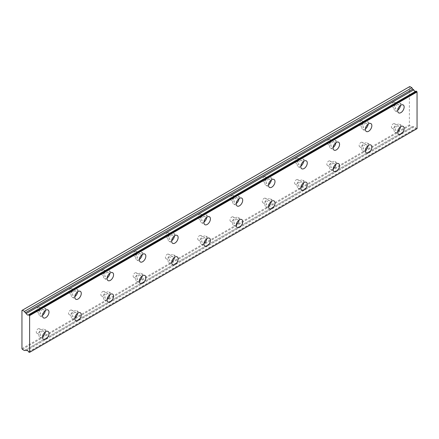 <?xml version="1.0" encoding="UTF-8"?>
<svg xmlns="http://www.w3.org/2000/svg" width="439" height="439" viewBox="0 0 439 439"><rect width="100%" height="100%" fill="white"/><g stroke="black" fill="none" stroke-linecap="round" stroke-linejoin="round"><path stroke-width="0.33" stroke-dasharray="2.19 1.65" d="M397.273 126.136A2.568 1.482 -60 0 1 398.557 126.009A2.568 1.482 -60 0 1 398.952 128.067A2.568 1.482 -60 0 1 397.273 130.328A2.568 1.482 -60 0 1 395.989 130.46A2.568 1.482 -60 0 1 395.599 128.402A2.568 1.482 -60 0 1 397.273 126.136M393.24 123.809A2.568 1.482 -60 0 1 394.524 123.677A2.568 1.482 -60 0 1 394.919 125.735A2.568 1.482 -60 0 1 393.24 128.001A2.568 1.482 -60 0 1 391.956 128.128A2.568 1.482 -60 0 1 391.561 126.07A2.568 1.482 -60 0 1 393.24 123.809M364.99 144.777A2.568 1.482 -60 0 1 366.274 144.65A2.568 1.482 -60 0 1 366.669 146.708A2.568 1.482 -60 0 1 364.99 148.969A2.568 1.482 -60 0 1 363.706 149.095A2.568 1.482 -60 0 1 363.311 147.038A2.568 1.482 -60 0 1 364.99 144.777M360.951 142.445A2.568 1.482 -60 0 1 362.235 142.318A2.568 1.482 -60 0 1 362.63 144.376A2.568 1.482 -60 0 1 360.951 146.642A2.568 1.482 -60 0 1 359.667 146.769A2.568 1.482 -60 0 1 359.278 144.711A2.568 1.482 -60 0 1 360.951 142.445M42.128 309.742A2.568 1.482 -60 0 1 43.412 309.616A2.568 1.482 -60 0 1 43.807 311.674A2.568 1.482 -60 0 1 42.128 313.934A2.568 1.482 -60 0 1 40.843 314.061A2.568 1.482 -60 0 1 40.448 312.003A2.568 1.482 -60 0 1 42.128 309.742M38.094 307.41A2.568 1.482 -60 0 1 39.378 307.284A2.568 1.482 -60 0 1 39.773 309.341A2.568 1.482 -60 0 1 38.094 311.608A2.568 1.482 -60 0 1 36.81 311.734A2.568 1.482 -60 0 1 36.415 309.676A2.568 1.482 -60 0 1 38.094 307.41M74.416 291.101A2.568 1.482 -60 0 1 75.7 290.975A2.568 1.482 -60 0 1 76.095 293.032A2.568 1.482 -60 0 1 74.416 295.293A2.568 1.482 -60 0 1 73.132 295.425A2.568 1.482 -60 0 1 72.737 293.367A2.568 1.482 -60 0 1 74.416 291.101M70.377 288.769A2.568 1.482 -60 0 1 71.661 288.642A2.568 1.482 -60 0 1 72.056 290.7A2.568 1.482 -60 0 1 70.377 292.967A2.568 1.482 -60 0 1 69.093 293.093A2.568 1.482 -60 0 1 68.703 291.035A2.568 1.482 -60 0 1 70.377 288.769M106.699 272.46A2.568 1.482 -60 0 1 107.983 272.334A2.568 1.482 -60 0 1 108.378 274.391A2.568 1.482 -60 0 1 106.699 276.658A2.568 1.482 -60 0 1 105.415 276.784A2.568 1.482 -60 0 1 105.025 274.726A2.568 1.482 -60 0 1 106.699 272.46M102.666 270.133A2.568 1.482 -60 0 1 103.95 270.001A2.568 1.482 -60 0 1 104.345 272.059A2.568 1.482 -60 0 1 102.666 274.326A2.568 1.482 -60 0 1 101.382 274.452A2.568 1.482 -60 0 1 100.986 272.394A2.568 1.482 -60 0 1 102.666 270.133M138.987 253.819A2.568 1.482 -60 0 1 140.271 253.693A2.568 1.482 -60 0 1 140.667 255.75A2.568 1.482 -60 0 1 138.987 258.017A2.568 1.482 -60 0 1 137.703 258.143A2.568 1.482 -60 0 1 137.308 256.085A2.568 1.482 -60 0 1 138.987 253.819M134.949 251.492A2.568 1.482 -60 0 1 136.233 251.366A2.568 1.482 -60 0 1 136.628 253.424A2.568 1.482 -60 0 1 134.949 255.685A2.568 1.482 -60 0 1 133.665 255.811A2.568 1.482 -60 0 1 133.275 253.753A2.568 1.482 -60 0 1 134.949 251.492M171.27 235.183A2.568 1.482 -60 0 1 172.554 235.052A2.568 1.482 -60 0 1 172.95 237.109A2.568 1.482 -60 0 1 171.27 239.376A2.568 1.482 -60 0 1 169.986 239.502A2.568 1.482 -60 0 1 169.597 237.444A2.568 1.482 -60 0 1 171.27 235.183M167.237 232.851A2.568 1.482 -60 0 1 168.521 232.725A2.568 1.482 -60 0 1 168.916 234.783A2.568 1.482 -60 0 1 167.237 237.044A2.568 1.482 -60 0 1 165.953 237.17A2.568 1.482 -60 0 1 165.558 235.112A2.568 1.482 -60 0 1 167.237 232.851M203.559 216.542A2.568 1.482 -60 0 1 204.843 216.416A2.568 1.482 -60 0 1 205.238 218.474A2.568 1.482 -60 0 1 203.559 220.735A2.568 1.482 -60 0 1 202.275 220.861A2.568 1.482 -60 0 1 201.88 218.803A2.568 1.482 -60 0 1 203.559 216.542M199.525 214.21A2.568 1.482 -60 0 1 200.81 214.084A2.568 1.482 -60 0 1 201.199 216.142A2.568 1.482 -60 0 1 199.525 218.402A2.568 1.482 -60 0 1 198.241 218.534A2.568 1.482 -60 0 1 197.846 216.476A2.568 1.482 -60 0 1 199.525 214.21M332.702 163.418A2.568 1.482 -60 0 1 333.986 163.292A2.568 1.482 -60 0 1 334.381 165.349A2.568 1.482 -60 0 1 332.702 167.61A2.568 1.482 -60 0 1 331.418 167.736A2.568 1.482 -60 0 1 331.022 165.679A2.568 1.482 -60 0 1 332.702 163.418M328.668 161.086A2.568 1.482 -60 0 1 329.952 160.959A2.568 1.482 -60 0 1 330.347 163.017A2.568 1.482 -60 0 1 328.668 165.278A2.568 1.482 -60 0 1 327.384 165.41A2.568 1.482 -60 0 1 326.989 163.352A2.568 1.482 -60 0 1 328.668 161.086M300.419 182.059A2.568 1.482 -60 0 1 301.703 181.927A2.568 1.482 -60 0 1 302.092 183.985A2.568 1.482 -60 0 1 300.419 186.251A2.568 1.482 -60 0 1 299.135 186.377A2.568 1.482 -60 0 1 298.739 184.32A2.568 1.482 -60 0 1 300.419 182.059M296.38 179.727A2.568 1.482 -60 0 1 297.664 179.6A2.568 1.482 -60 0 1 298.059 181.658A2.568 1.482 -60 0 1 296.38 183.919A2.568 1.482 -60 0 1 295.096 184.045A2.568 1.482 -60 0 1 294.701 181.987A2.568 1.482 -60 0 1 296.38 179.727M268.13 200.694A2.568 1.482 -60 0 1 269.414 200.568A2.568 1.482 -60 0 1 269.809 202.626A2.568 1.482 -60 0 1 268.13 204.892A2.568 1.482 -60 0 1 266.846 205.018A2.568 1.482 -60 0 1 266.451 202.961A2.568 1.482 -60 0 1 268.13 200.694M264.097 198.368A2.568 1.482 -60 0 1 265.381 198.241A2.568 1.482 -60 0 1 265.771 200.299A2.568 1.482 -60 0 1 264.097 202.56A2.568 1.482 -60 0 1 262.813 202.686A2.568 1.482 -60 0 1 262.418 200.628A2.568 1.482 -60 0 1 264.097 198.368M235.847 219.335A2.568 1.482 -60 0 1 237.131 219.209A2.568 1.482 -60 0 1 237.521 221.267A2.568 1.482 -60 0 1 235.847 223.533A2.568 1.482 -60 0 1 234.563 223.66A2.568 1.482 -60 0 1 234.168 221.602A2.568 1.482 -60 0 1 235.847 219.335M231.808 217.009A2.568 1.482 -60 0 1 233.093 216.882A2.568 1.482 -60 0 1 233.488 218.94A2.568 1.482 -60 0 1 231.808 221.201A2.568 1.482 -60 0 1 230.524 221.327A2.568 1.482 -60 0 1 230.129 219.27A2.568 1.482 -60 0 1 231.808 217.009M203.559 237.976A2.568 1.482 -60 0 1 204.843 237.85A2.568 1.482 -60 0 1 205.238 239.908A2.568 1.482 -60 0 1 203.559 242.169A2.568 1.482 -60 0 1 202.275 242.301A2.568 1.482 -60 0 1 201.88 240.243A2.568 1.482 -60 0 1 203.559 237.976M199.525 235.65A2.568 1.482 -60 0 1 200.81 235.518A2.568 1.482 -60 0 1 201.199 237.576A2.568 1.482 -60 0 1 199.525 239.842A2.568 1.482 -60 0 1 198.241 239.968A2.568 1.482 -60 0 1 197.846 237.911A2.568 1.482 -60 0 1 199.525 235.65M171.27 256.617A2.568 1.482 -60 0 1 172.554 256.491A2.568 1.482 -60 0 1 172.95 258.549A2.568 1.482 -60 0 1 171.27 260.81A2.568 1.482 -60 0 1 169.986 260.936A2.568 1.482 -60 0 1 169.597 258.878A2.568 1.482 -60 0 1 171.27 256.617M167.237 254.285A2.568 1.482 -60 0 1 168.521 254.159A2.568 1.482 -60 0 1 168.916 256.217A2.568 1.482 -60 0 1 167.237 258.483A2.568 1.482 -60 0 1 165.953 258.609A2.568 1.482 -60 0 1 165.558 256.552A2.568 1.482 -60 0 1 167.237 254.285M138.987 275.258A2.568 1.482 -60 0 1 140.271 275.132A2.568 1.482 -60 0 1 140.667 277.19A2.568 1.482 -60 0 1 138.987 279.451A2.568 1.482 -60 0 1 137.703 279.577A2.568 1.482 -60 0 1 137.308 277.519A2.568 1.482 -60 0 1 138.987 275.258M134.949 272.926A2.568 1.482 -60 0 1 136.233 272.8A2.568 1.482 -60 0 1 136.628 274.858A2.568 1.482 -60 0 1 134.949 277.124A2.568 1.482 -60 0 1 133.665 277.25A2.568 1.482 -60 0 1 133.275 275.193A2.568 1.482 -60 0 1 134.949 272.926M106.699 293.9A2.568 1.482 -60 0 1 107.983 293.768A2.568 1.482 -60 0 1 108.378 295.831A2.568 1.482 -60 0 1 106.699 298.092A2.568 1.482 -60 0 1 105.415 298.218A2.568 1.482 -60 0 1 105.025 296.16A2.568 1.482 -60 0 1 106.699 293.9M102.666 291.567A2.568 1.482 -60 0 1 103.95 291.441A2.568 1.482 -60 0 1 104.345 293.499A2.568 1.482 -60 0 1 102.666 295.76A2.568 1.482 -60 0 1 101.382 295.891A2.568 1.482 -60 0 1 100.986 293.828A2.568 1.482 -60 0 1 102.666 291.567M235.847 197.901A2.568 1.482 -60 0 1 237.131 197.775A2.568 1.482 -60 0 1 237.521 199.833A2.568 1.482 -60 0 1 235.847 202.094A2.568 1.482 -60 0 1 234.563 202.22A2.568 1.482 -60 0 1 234.168 200.162A2.568 1.482 -60 0 1 235.847 197.901M231.808 195.569A2.568 1.482 -60 0 1 233.093 195.443A2.568 1.482 -60 0 1 233.488 197.501A2.568 1.482 -60 0 1 231.808 199.767A2.568 1.482 -60 0 1 230.524 199.893A2.568 1.482 -60 0 1 230.129 197.835A2.568 1.482 -60 0 1 231.808 195.569M268.13 179.26A2.568 1.482 -60 0 1 269.414 179.134A2.568 1.482 -60 0 1 269.809 181.192A2.568 1.482 -60 0 1 268.13 183.453A2.568 1.482 -60 0 1 266.846 183.584A2.568 1.482 -60 0 1 266.451 181.521A2.568 1.482 -60 0 1 268.13 179.26M264.097 176.928A2.568 1.482 -60 0 1 265.381 176.802A2.568 1.482 -60 0 1 265.771 178.86A2.568 1.482 -60 0 1 264.097 181.126A2.568 1.482 -60 0 1 262.813 181.252A2.568 1.482 -60 0 1 262.418 179.194A2.568 1.482 -60 0 1 264.097 176.928M300.419 160.619A2.568 1.482 -60 0 1 301.703 160.493A2.568 1.482 -60 0 1 302.092 162.551A2.568 1.482 -60 0 1 300.419 164.817A2.568 1.482 -60 0 1 299.135 164.943A2.568 1.482 -60 0 1 298.739 162.885A2.568 1.482 -60 0 1 300.419 160.619M296.38 158.292A2.568 1.482 -60 0 1 297.664 158.161A2.568 1.482 -60 0 1 298.059 160.219A2.568 1.482 -60 0 1 296.38 162.485A2.568 1.482 -60 0 1 295.096 162.611A2.568 1.482 -60 0 1 294.701 160.553A2.568 1.482 -60 0 1 296.38 158.292M332.702 141.978A2.568 1.482 -60 0 1 333.986 141.852A2.568 1.482 -60 0 1 334.381 143.91A2.568 1.482 -60 0 1 332.702 146.176A2.568 1.482 -60 0 1 331.418 146.302A2.568 1.482 -60 0 1 331.022 144.244A2.568 1.482 -60 0 1 332.702 141.978M328.668 139.651A2.568 1.482 -60 0 1 329.952 139.525A2.568 1.482 -60 0 1 330.347 141.583A2.568 1.482 -60 0 1 328.668 143.844A2.568 1.482 -60 0 1 327.384 143.97A2.568 1.482 -60 0 1 326.989 141.912A2.568 1.482 -60 0 1 328.668 139.651M364.99 123.343A2.568 1.482 -60 0 1 366.274 123.211A2.568 1.482 -60 0 1 366.669 125.269A2.568 1.482 -60 0 1 364.99 127.535A2.568 1.482 -60 0 1 363.706 127.661A2.568 1.482 -60 0 1 363.311 125.603A2.568 1.482 -60 0 1 364.99 123.343M360.951 121.01A2.568 1.482 -60 0 1 362.235 120.884A2.568 1.482 -60 0 1 362.63 122.942A2.568 1.482 -60 0 1 360.951 125.203A2.568 1.482 -60 0 1 359.667 125.329A2.568 1.482 -60 0 1 359.278 123.271A2.568 1.482 -60 0 1 360.951 121.01M397.273 104.701A2.568 1.482 -60 0 1 398.557 104.575A2.568 1.482 -60 0 1 398.952 106.633A2.568 1.482 -60 0 1 397.273 108.894A2.568 1.482 -60 0 1 395.989 109.02A2.568 1.482 -60 0 1 395.599 106.962A2.568 1.482 -60 0 1 397.273 104.701M393.24 102.369A2.568 1.482 -60 0 1 394.524 102.243A2.568 1.482 -60 0 1 394.919 104.301A2.568 1.482 -60 0 1 393.24 106.562A2.568 1.482 -60 0 1 391.956 106.693A2.568 1.482 -60 0 1 391.561 104.636A2.568 1.482 -60 0 1 393.24 102.369M42.128 331.176A2.568 1.482 -60 0 1 43.412 331.05A2.568 1.482 -60 0 1 43.807 333.108A2.568 1.482 -60 0 1 42.128 335.374A2.568 1.482 -60 0 1 40.843 335.5A2.568 1.482 -60 0 1 40.448 333.442A2.568 1.482 -60 0 1 42.128 331.176M38.094 328.849A2.568 1.482 -60 0 1 39.378 328.723A2.568 1.482 -60 0 1 39.773 330.781A2.568 1.482 -60 0 1 38.094 333.042A2.568 1.482 -60 0 1 36.81 333.168A2.568 1.482 -60 0 1 36.415 331.11A2.568 1.482 -60 0 1 38.094 328.849M74.416 312.535A2.568 1.482 -60 0 1 75.7 312.409A2.568 1.482 -60 0 1 76.095 314.467A2.568 1.482 -60 0 1 74.416 316.733A2.568 1.482 -60 0 1 73.132 316.859A2.568 1.482 -60 0 1 72.737 314.801A2.568 1.482 -60 0 1 74.416 312.535M70.377 310.208A2.568 1.482 -60 0 1 71.661 310.082A2.568 1.482 -60 0 1 72.056 312.14A2.568 1.482 -60 0 1 70.377 314.401A2.568 1.482 -60 0 1 69.093 314.527A2.568 1.482 -60 0 1 68.703 312.469A2.568 1.482 -60 0 1 70.377 310.208M416.002 91.114A1.827 1.054 60 0 1 415.782 91.323A1.827 1.054 60 0 1 415.486 91.405M400.472 126.887A4.566 2.634 120 0 0 399.556 124.281A4.566 2.634 120 0 0 397.273 124.506A4.566 2.634 120 0 0 394.293 128.528A4.566 2.634 120 0 0 394.99 132.188A4.566 2.634 120 0 0 397.273 131.963A4.566 2.634 120 0 0 397.707 131.678M368.189 145.528A4.566 2.634 120 0 0 367.273 142.922A4.566 2.634 120 0 0 364.99 143.147A4.566 2.634 120 0 0 362.005 147.169A4.566 2.634 120 0 0 362.707 150.829A4.566 2.634 120 0 0 364.99 150.599A4.566 2.634 120 0 0 365.424 150.319M45.327 310.488A4.566 2.634 120 0 0 44.41 307.882A4.566 2.634 120 0 0 42.128 308.112A4.566 2.634 120 0 0 39.148 312.134A4.566 2.634 120 0 0 39.845 315.795A4.566 2.634 120 0 0 42.128 315.564A4.566 2.634 120 0 0 42.561 315.284M77.615 291.853A4.566 2.634 120 0 0 76.699 289.246A4.566 2.634 120 0 0 74.416 289.471A4.566 2.634 120 0 0 71.431 293.493A4.566 2.634 120 0 0 72.133 297.154A4.566 2.634 120 0 0 74.416 296.929A4.566 2.634 120 0 0 74.849 296.643M109.898 273.212A4.566 2.634 120 0 0 108.982 270.605A4.566 2.634 120 0 0 106.699 270.83A4.566 2.634 120 0 0 103.719 274.852A4.566 2.634 120 0 0 104.416 278.513A4.566 2.634 120 0 0 106.699 278.288A4.566 2.634 120 0 0 107.132 278.002M142.187 254.571A4.566 2.634 120 0 0 141.27 251.964A4.566 2.634 120 0 0 138.987 252.189A4.566 2.634 120 0 0 136.002 256.211A4.566 2.634 120 0 0 136.705 259.872A4.566 2.634 120 0 0 138.987 259.647A4.566 2.634 120 0 0 139.421 259.361M174.47 235.93A4.566 2.634 120 0 0 173.553 233.323A4.566 2.634 120 0 0 171.27 233.548A4.566 2.634 120 0 0 168.291 237.576A4.566 2.634 120 0 0 168.988 241.231A4.566 2.634 120 0 0 171.27 241.006A4.566 2.634 120 0 0 171.704 240.72M206.758 217.289A4.566 2.634 120 0 0 205.842 214.682A4.566 2.634 120 0 0 203.559 214.907A4.566 2.634 120 0 0 200.574 218.935A4.566 2.634 120 0 0 201.276 222.589A4.566 2.634 120 0 0 203.559 222.364A4.566 2.634 120 0 0 203.992 222.085M335.901 164.164A4.566 2.634 120 0 0 334.984 161.557A4.566 2.634 120 0 0 332.702 161.788A4.566 2.634 120 0 0 329.722 165.81A4.566 2.634 120 0 0 330.419 169.47A4.566 2.634 120 0 0 332.702 169.24A4.566 2.634 120 0 0 333.135 168.96M303.618 182.805A4.566 2.634 120 0 0 302.701 180.199A4.566 2.634 120 0 0 300.419 180.424A4.566 2.634 120 0 0 297.433 184.451A4.566 2.634 120 0 0 298.136 188.106A4.566 2.634 120 0 0 300.419 187.881A4.566 2.634 120 0 0 300.852 187.596M271.329 201.446A4.566 2.634 120 0 0 270.413 198.84A4.566 2.634 120 0 0 268.13 199.065A4.566 2.634 120 0 0 265.151 203.087A4.566 2.634 120 0 0 265.847 206.747A4.566 2.634 120 0 0 268.13 206.522A4.566 2.634 120 0 0 268.564 206.237M239.046 220.087A4.566 2.634 120 0 0 238.13 217.481A4.566 2.634 120 0 0 235.847 217.706A4.566 2.634 120 0 0 232.862 221.728A4.566 2.634 120 0 0 233.564 225.388A4.566 2.634 120 0 0 235.847 225.163A4.566 2.634 120 0 0 236.275 224.878M206.758 238.728A4.566 2.634 120 0 0 205.842 236.122A4.566 2.634 120 0 0 203.559 236.347A4.566 2.634 120 0 0 200.574 240.369A4.566 2.634 120 0 0 201.276 244.029A4.566 2.634 120 0 0 203.559 243.804A4.566 2.634 120 0 0 203.992 243.519M174.47 257.369A4.566 2.634 120 0 0 173.553 254.763A4.566 2.634 120 0 0 171.27 254.988A4.566 2.634 120 0 0 168.291 259.01A4.566 2.634 120 0 0 168.988 262.67A4.566 2.634 120 0 0 171.27 262.445A4.566 2.634 120 0 0 171.704 262.16M142.187 276.005A4.566 2.634 120 0 0 141.27 273.398A4.566 2.634 120 0 0 138.987 273.629A4.566 2.634 120 0 0 136.002 277.651A4.566 2.634 120 0 0 136.705 281.311A4.566 2.634 120 0 0 138.987 281.081A4.566 2.634 120 0 0 139.421 280.801M109.898 294.646A4.566 2.634 120 0 0 108.982 292.039A4.566 2.634 120 0 0 106.699 292.264A4.566 2.634 120 0 0 103.719 296.292A4.566 2.634 120 0 0 104.416 299.947A4.566 2.634 120 0 0 106.699 299.722A4.566 2.634 120 0 0 107.132 299.442M239.046 198.647A4.566 2.634 120 0 0 238.13 196.041A4.566 2.634 120 0 0 235.847 196.271A4.566 2.634 120 0 0 232.862 200.294A4.566 2.634 120 0 0 233.564 203.954A4.566 2.634 120 0 0 235.847 203.723A4.566 2.634 120 0 0 236.275 203.444M271.329 180.012A4.566 2.634 120 0 0 270.413 177.405A4.566 2.634 120 0 0 268.13 177.63A4.566 2.634 120 0 0 265.151 181.653A4.566 2.634 120 0 0 265.847 185.313A4.566 2.634 120 0 0 268.13 185.088A4.566 2.634 120 0 0 268.564 184.803M303.618 161.371A4.566 2.634 120 0 0 302.701 158.764A4.566 2.634 120 0 0 300.419 158.989A4.566 2.634 120 0 0 297.433 163.012A4.566 2.634 120 0 0 298.136 166.672A4.566 2.634 120 0 0 300.419 166.447A4.566 2.634 120 0 0 300.852 166.161M335.901 142.73A4.566 2.634 120 0 0 334.984 140.123A4.566 2.634 120 0 0 332.702 140.348A4.566 2.634 120 0 0 329.722 144.371A4.566 2.634 120 0 0 330.419 148.031A4.566 2.634 120 0 0 332.702 147.806A4.566 2.634 120 0 0 333.135 147.52M368.189 124.089A4.566 2.634 120 0 0 367.273 121.482A4.566 2.634 120 0 0 364.99 121.707A4.566 2.634 120 0 0 362.005 125.735A4.566 2.634 120 0 0 362.707 129.39A4.566 2.634 120 0 0 364.99 129.165A4.566 2.634 120 0 0 365.424 128.879M400.472 105.448A4.566 2.634 120 0 0 399.556 102.841A4.566 2.634 120 0 0 397.273 103.066A4.566 2.634 120 0 0 394.293 107.094A4.566 2.634 120 0 0 394.99 110.749A4.566 2.634 120 0 0 397.273 110.524A4.566 2.634 120 0 0 397.707 110.244M45.327 331.928A4.566 2.634 120 0 0 44.41 329.321A4.566 2.634 120 0 0 42.128 329.546A4.566 2.634 120 0 0 39.148 333.569A4.566 2.634 120 0 0 39.845 337.229A4.566 2.634 120 0 0 42.128 337.004A4.566 2.634 120 0 0 42.561 336.718M77.615 313.287A4.566 2.634 120 0 0 76.699 310.68A4.566 2.634 120 0 0 74.416 310.905A4.566 2.634 120 0 0 71.431 314.928A4.566 2.634 120 0 0 72.133 318.588A4.566 2.634 120 0 0 74.416 318.363A4.566 2.634 120 0 0 74.849 318.077M21.95 348.654L409.384 124.972L409.384 86.757L21.95 310.439M417.05 128.654L416.106 128.386L28.672 352.067M26.203 350.646L413.741 126.948A1.827 1.054 60 0 1 413.955 126.745A1.827 1.054 60 0 1 416.002 128.254L416.106 128.386M413.637 126.959L412.693 126.416L411.886 126.882L409.785 125.669L409.384 124.972M409.785 86.527L409.384 86.757M22.356 349.351L409.785 125.669M24.452 350.563L411.886 126.882M416.809 128.792L29.375 352.473M25.259 350.097L412.693 126.416M413.741 126.948L26.812 350.344M28.568 351.935L416.002 128.254M394.524 123.677L398.557 126.009M362.235 142.318L366.274 144.65M39.378 307.284L43.412 309.616M71.661 288.642L75.7 290.975M103.95 270.001L107.983 272.334M136.233 251.366L140.271 253.693M168.521 232.725L172.554 235.052M200.81 214.084L204.843 216.416M329.952 160.959L333.986 163.292M297.664 179.6L301.703 181.927M265.381 198.241L269.414 200.568M233.093 216.882L237.131 219.209M200.81 235.518L204.843 237.85M168.521 254.159L172.554 256.491M136.233 272.8L140.271 275.132M103.95 291.441L107.983 293.768M233.093 195.443L237.131 197.775M265.381 176.802L269.414 179.134M297.664 158.161L301.703 160.493M329.952 139.525L333.986 141.852M362.235 120.884L366.274 123.211M394.524 102.243L398.557 104.575M39.378 328.723L43.412 331.05M71.661 310.082L75.7 312.409M415.782 91.323L28.354 315.004M399.556 124.281L403.189 126.377M367.273 142.922L370.906 145.018M44.41 307.882L48.043 309.983M76.699 289.246L80.332 291.342M108.982 270.605L112.614 272.701M141.27 251.964L144.903 254.06M173.553 233.323L177.186 235.419M205.842 214.682L209.474 216.778M334.984 161.557L338.617 163.654M302.701 180.199L306.334 182.295M270.413 198.84L274.046 200.936M238.13 217.481L241.757 219.577M205.842 236.122L209.474 238.218M173.553 254.763L177.186 256.859M141.27 273.398L144.903 275.5M108.982 292.039L112.614 294.135M238.13 196.041L241.757 198.143M270.413 177.405L274.046 179.502M302.701 158.764L306.334 160.861M334.984 140.123L338.617 142.22M367.273 121.482L370.906 123.578M399.556 102.841L403.189 104.937M44.41 329.321L48.043 331.418M76.699 310.68L80.332 312.777M391.956 128.128L395.989 130.46M359.667 146.769L363.706 149.095M36.81 311.734L40.843 314.061M69.093 293.093L73.132 295.425M101.382 274.452L105.415 276.784M133.665 255.811L137.703 258.143M165.953 237.17L169.986 239.502M198.241 218.534L202.275 220.861M327.384 165.41L331.418 167.736M295.096 184.045L299.135 186.377M262.813 202.686L266.846 205.018M230.524 221.327L234.563 223.66M198.241 239.968L202.275 242.301M165.953 258.609L169.986 260.936M133.665 277.25L137.703 279.577M101.382 295.891L105.415 298.218M230.524 199.893L234.563 202.22M262.813 181.252L266.846 183.584M295.096 162.611L299.135 164.943M327.384 143.97L331.418 146.302M359.667 125.329L363.706 127.661M391.956 106.693L395.989 109.02M36.81 333.168L40.843 335.5M69.093 314.527L73.132 316.859M413.955 126.745L26.527 350.426M394.99 132.188L398.623 134.285M362.707 150.829L366.34 152.926M39.845 315.795L43.477 317.891M72.133 297.154L75.766 299.25M104.416 278.513L108.049 280.609M136.705 259.872L140.337 261.968M168.988 241.231L172.62 243.327M201.276 222.589L204.909 224.691M330.419 169.47L334.052 171.567M298.136 188.106L301.769 190.208M265.847 206.747L269.48 208.843M233.564 225.388L237.192 227.484M201.276 244.029L204.909 246.125M168.988 262.67L172.62 264.766M136.705 281.311L140.337 283.407M104.416 299.947L108.049 302.048M233.564 203.954L237.192 206.05M265.847 185.313L269.48 187.409M298.136 166.672L301.769 168.768M330.419 148.031L334.052 150.127M362.707 129.39L366.34 131.486M394.99 110.749L398.623 112.85M39.845 337.229L43.477 339.325M72.133 318.588L75.766 320.684M413.719 126.97L26.828 350.344"/><path stroke-width="0.66" d="M26.812 350.344L26.307 350.635A1.827 1.054 60 0 1 26.527 350.426A1.827 1.054 60 0 1 28.568 351.935L29.616 352.336L29.616 315.614L28.672 314.79L416.106 91.103L28.568 314.801A1.827 1.054 60 0 1 28.354 315.004A1.827 1.054 60 0 1 27.437 314.917A1.827 1.054 60 0 1 26.307 313.495L413.741 89.814L26.307 313.495M415.486 91.405A1.827 1.054 60 0 1 414.871 91.23A1.827 1.054 60 0 1 413.741 89.814M400.906 134.06A4.566 2.634 120 0 0 403.891 130.037A4.566 2.634 120 0 0 403.189 126.377A4.566 2.634 120 0 0 400.906 126.602A4.566 2.634 120 0 0 397.926 130.624A4.566 2.634 120 0 0 398.623 134.285A4.566 2.634 120 0 0 400.906 134.06M397.707 131.678A4.566 2.634 120 0 0 400.472 126.887M368.623 152.701A4.566 2.634 120 0 0 371.603 148.673A4.566 2.634 120 0 0 370.906 145.018A4.566 2.634 120 0 0 368.623 145.243A4.566 2.634 120 0 0 365.638 149.265A4.566 2.634 120 0 0 366.34 152.926A4.566 2.634 120 0 0 368.623 152.701M365.424 150.319A4.566 2.634 120 0 0 368.189 145.528M45.76 317.666A4.566 2.634 120 0 0 48.745 313.638A4.566 2.634 120 0 0 48.043 309.983A4.566 2.634 120 0 0 45.76 310.208A4.566 2.634 120 0 0 42.781 314.231A4.566 2.634 120 0 0 43.477 317.891A4.566 2.634 120 0 0 45.76 317.666M42.561 315.284A4.566 2.634 120 0 0 45.327 310.488M78.049 299.025A4.566 2.634 120 0 0 81.028 295.003A4.566 2.634 120 0 0 80.332 291.342A4.566 2.634 120 0 0 78.049 291.567A4.566 2.634 120 0 0 75.064 295.59A4.566 2.634 120 0 0 75.766 299.25A4.566 2.634 120 0 0 78.049 299.025M74.849 296.643A4.566 2.634 120 0 0 77.615 291.853M110.332 280.384A4.566 2.634 120 0 0 113.317 276.361A4.566 2.634 120 0 0 112.614 272.701A4.566 2.634 120 0 0 110.332 272.926A4.566 2.634 120 0 0 107.352 276.949A4.566 2.634 120 0 0 108.049 280.609A4.566 2.634 120 0 0 110.332 280.384M107.132 278.002A4.566 2.634 120 0 0 109.898 273.212M142.62 261.743A4.566 2.634 120 0 0 145.6 257.72A4.566 2.634 120 0 0 144.903 254.06A4.566 2.634 120 0 0 142.62 254.285A4.566 2.634 120 0 0 139.635 258.313A4.566 2.634 120 0 0 140.337 261.968A4.566 2.634 120 0 0 142.62 261.743M139.421 259.361A4.566 2.634 120 0 0 142.187 254.571M174.903 243.102A4.566 2.634 120 0 0 177.888 239.079A4.566 2.634 120 0 0 177.186 235.419A4.566 2.634 120 0 0 174.903 235.644A4.566 2.634 120 0 0 171.923 239.672A4.566 2.634 120 0 0 172.62 243.327A4.566 2.634 120 0 0 174.903 243.102M171.704 240.72A4.566 2.634 120 0 0 174.47 235.93M207.192 224.461A4.566 2.634 120 0 0 210.171 220.438A4.566 2.634 120 0 0 209.474 216.778A4.566 2.634 120 0 0 207.192 217.009A4.566 2.634 120 0 0 204.206 221.031A4.566 2.634 120 0 0 204.909 224.691A4.566 2.634 120 0 0 207.192 224.461M203.992 222.085A4.566 2.634 120 0 0 206.758 217.289M336.334 171.336A4.566 2.634 120 0 0 339.32 167.314A4.566 2.634 120 0 0 338.617 163.654A4.566 2.634 120 0 0 336.334 163.884A4.566 2.634 120 0 0 333.355 167.907A4.566 2.634 120 0 0 334.052 171.567A4.566 2.634 120 0 0 336.334 171.336M333.135 168.96A4.566 2.634 120 0 0 335.901 164.164M304.051 189.977A4.566 2.634 120 0 0 307.031 185.955A4.566 2.634 120 0 0 306.334 182.295A4.566 2.634 120 0 0 304.051 182.525A4.566 2.634 120 0 0 301.066 186.548A4.566 2.634 120 0 0 301.769 190.208A4.566 2.634 120 0 0 304.051 189.977M300.852 187.596A4.566 2.634 120 0 0 303.618 182.805M271.763 208.618A4.566 2.634 120 0 0 274.748 204.596A4.566 2.634 120 0 0 274.046 200.936A4.566 2.634 120 0 0 271.763 201.161A4.566 2.634 120 0 0 268.778 205.189A4.566 2.634 120 0 0 269.48 208.843A4.566 2.634 120 0 0 271.763 208.618M268.564 206.237A4.566 2.634 120 0 0 271.329 201.446M239.474 227.259A4.566 2.634 120 0 0 242.46 223.237A4.566 2.634 120 0 0 241.757 219.577A4.566 2.634 120 0 0 239.474 219.802A4.566 2.634 120 0 0 236.495 223.824A4.566 2.634 120 0 0 237.192 227.484A4.566 2.634 120 0 0 239.474 227.259M236.275 224.878A4.566 2.634 120 0 0 239.046 220.087M207.192 245.9A4.566 2.634 120 0 0 210.171 241.878A4.566 2.634 120 0 0 209.474 238.218A4.566 2.634 120 0 0 207.192 238.443A4.566 2.634 120 0 0 204.206 242.465A4.566 2.634 120 0 0 204.909 246.125A4.566 2.634 120 0 0 207.192 245.9M203.992 243.519A4.566 2.634 120 0 0 206.758 238.728M174.903 264.541A4.566 2.634 120 0 0 177.888 260.514A4.566 2.634 120 0 0 177.186 256.859A4.566 2.634 120 0 0 174.903 257.084A4.566 2.634 120 0 0 171.923 261.106A4.566 2.634 120 0 0 172.62 264.766A4.566 2.634 120 0 0 174.903 264.541M171.704 262.16A4.566 2.634 120 0 0 174.47 257.369M142.62 283.177A4.566 2.634 120 0 0 145.6 279.155A4.566 2.634 120 0 0 144.903 275.5A4.566 2.634 120 0 0 142.62 275.725A4.566 2.634 120 0 0 139.635 279.747A4.566 2.634 120 0 0 140.337 283.407A4.566 2.634 120 0 0 142.62 283.177M139.421 280.801A4.566 2.634 120 0 0 142.187 276.005M110.332 301.818A4.566 2.634 120 0 0 113.317 297.796A4.566 2.634 120 0 0 112.614 294.135A4.566 2.634 120 0 0 110.332 294.366A4.566 2.634 120 0 0 107.352 298.388A4.566 2.634 120 0 0 108.049 302.048A4.566 2.634 120 0 0 110.332 301.818M107.132 299.442A4.566 2.634 120 0 0 109.898 294.646M239.474 205.825A4.566 2.634 120 0 0 242.46 201.797A4.566 2.634 120 0 0 241.757 198.143A4.566 2.634 120 0 0 239.474 198.368A4.566 2.634 120 0 0 236.495 202.39A4.566 2.634 120 0 0 237.192 206.05A4.566 2.634 120 0 0 239.474 205.825M236.275 203.444A4.566 2.634 120 0 0 239.046 198.647M271.763 187.184A4.566 2.634 120 0 0 274.748 183.156A4.566 2.634 120 0 0 274.046 179.502A4.566 2.634 120 0 0 271.763 179.727A4.566 2.634 120 0 0 268.778 183.749A4.566 2.634 120 0 0 269.48 187.409A4.566 2.634 120 0 0 271.763 187.184M268.564 184.803A4.566 2.634 120 0 0 271.329 180.012M304.051 168.543A4.566 2.634 120 0 0 307.031 164.521A4.566 2.634 120 0 0 306.334 160.861A4.566 2.634 120 0 0 304.051 161.086A4.566 2.634 120 0 0 301.066 165.108A4.566 2.634 120 0 0 301.769 168.768A4.566 2.634 120 0 0 304.051 168.543M300.852 166.161A4.566 2.634 120 0 0 303.618 161.371M336.334 149.902A4.566 2.634 120 0 0 339.32 145.88A4.566 2.634 120 0 0 338.617 142.22A4.566 2.634 120 0 0 336.334 142.445A4.566 2.634 120 0 0 333.355 146.472A4.566 2.634 120 0 0 334.052 150.127A4.566 2.634 120 0 0 336.334 149.902M333.135 147.52A4.566 2.634 120 0 0 335.901 142.73M368.623 131.261A4.566 2.634 120 0 0 371.603 127.239A4.566 2.634 120 0 0 370.906 123.578A4.566 2.634 120 0 0 368.623 123.803A4.566 2.634 120 0 0 365.638 127.831A4.566 2.634 120 0 0 366.34 131.486A4.566 2.634 120 0 0 368.623 131.261M365.424 128.879A4.566 2.634 120 0 0 368.189 124.089M400.906 112.62A4.566 2.634 120 0 0 403.891 108.598A4.566 2.634 120 0 0 403.189 104.937A4.566 2.634 120 0 0 400.906 105.168A4.566 2.634 120 0 0 397.926 109.19A4.566 2.634 120 0 0 398.623 112.85A4.566 2.634 120 0 0 400.906 112.62M397.707 110.244A4.566 2.634 120 0 0 400.472 105.448M45.76 339.1A4.566 2.634 120 0 0 48.745 335.078A4.566 2.634 120 0 0 48.043 331.418A4.566 2.634 120 0 0 45.76 331.643A4.566 2.634 120 0 0 42.781 335.665A4.566 2.634 120 0 0 43.477 339.325A4.566 2.634 120 0 0 45.76 339.1M42.561 336.718A4.566 2.634 120 0 0 45.327 331.928M78.049 320.459A4.566 2.634 120 0 0 81.028 316.437A4.566 2.634 120 0 0 80.332 312.777A4.566 2.634 120 0 0 78.049 313.002A4.566 2.634 120 0 0 75.064 317.029A4.566 2.634 120 0 0 75.766 320.684A4.566 2.634 120 0 0 78.049 320.459M74.849 318.077A4.566 2.634 120 0 0 77.615 313.287M26.203 313.364L25.259 312.815L24.452 311.421L22.356 310.208L21.95 310.439L21.95 348.654L22.356 349.351L24.452 350.563L25.259 350.097L26.307 350.635M22.356 310.208L409.785 86.527L411.886 87.74L412.693 89.133L413.637 89.682M416.018 91.098L28.612 314.774M416.106 91.103L417.05 91.932L417.05 128.654L29.616 352.336M29.616 315.614L417.05 91.932M411.886 87.74L24.452 311.421M29.375 315.191L416.809 91.51M412.693 89.133L25.259 312.815M26.828 350.344L26.291 350.651"/></g></svg>
